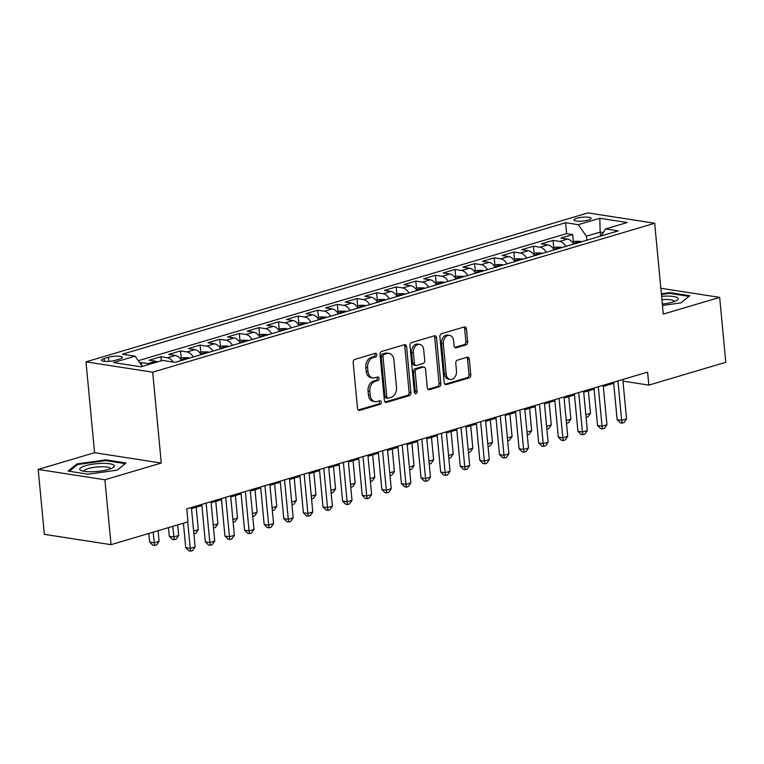<?xml version="1.0" encoding="UTF-8"?>
<svg xmlns="http://www.w3.org/2000/svg" width="764" height="764" viewBox="0 0 764 764"><rect width="100%" height="100%" fill="white"/><g stroke="black" fill="none" stroke-linecap="round" stroke-linejoin="round"><path stroke-width="1.15" d="M376.833 354.716A1.834 1.347 98.8 0 0 375.764 353.302A1.834 1.347 98.8 0 0 375.315 353.331L354.859 359.405A2.626 1.92 98.8 0 0 353.178 362.518L357.514 408.387A2.626 1.92 98.8 0 0 359.042 410.411A2.626 1.92 98.8 0 0 359.682 410.363L380.128 404.299A1.834 1.347 98.8 0 0 381.312 402.112A1.834 1.347 98.8 0 0 380.243 400.699A1.834 1.347 98.8 0 0 379.794 400.728L377.149 401.511A8.404 6.141 98.8 0 1 375.086 401.663A8.404 6.141 98.8 0 1 370.215 395.189L369.852 391.369A8.404 6.141 98.8 0 1 375.248 381.379L377.893 380.596A1.834 1.347 98.8 0 0 379.068 378.419A1.834 1.347 98.8 0 0 378.008 376.996A1.834 1.347 98.8 0 0 377.55 377.034L374.904 377.817A8.404 6.141 98.8 0 1 372.851 377.96A8.404 6.141 98.8 0 1 367.981 371.485L367.618 367.665A8.404 6.141 98.8 0 1 373.004 357.686L375.649 356.903A1.834 1.347 98.8 0 0 376.833 354.716M372.851 377.96L371.046 377.683A8.404 6.141 98.8 0 1 366.176 371.208L365.813 367.388A8.404 6.141 98.8 0 1 371.199 357.409L373.844 356.616A1.834 1.347 98.8 0 0 375.028 354.439A1.834 1.347 98.8 0 0 374.704 353.512M358.211 409.981L378.333 404.013A1.834 1.347 98.8 0 0 379.507 401.835A1.834 1.347 98.8 0 0 379.183 400.909M375.086 401.663L373.29 401.387A8.404 6.141 98.8 0 1 368.41 394.912L368.057 391.082A8.404 6.141 98.8 0 1 373.443 381.102L376.089 380.319A1.834 1.347 98.8 0 0 377.263 378.132A1.834 1.347 98.8 0 0 376.948 377.215M576.81 218.256A8.557 1.91 -5.4 0 0 574.06 219.956A8.557 1.91 -5.4 0 0 579.236 221.216A8.557 1.91 -5.4 0 0 588.347 220.051A8.557 1.91 -5.4 0 0 591.107 218.351A8.557 1.91 -5.4 0 0 585.931 217.091A8.557 1.91 -5.4 0 0 576.81 218.256M465.983 344.898A2.626 1.92 98.8 0 0 467.673 341.785L466.451 328.912A2.626 1.92 98.8 0 0 464.932 326.887A2.626 1.92 98.8 0 0 464.292 326.935L441.573 333.677A2.626 1.92 98.8 0 0 439.892 336.79L444.228 382.659A2.626 1.92 98.8 0 0 445.746 384.684A2.626 1.92 98.8 0 0 446.396 384.636L469.106 377.893A2.626 1.92 98.8 0 0 470.786 374.78L469.325 359.233A2.626 1.92 98.8 0 0 467.797 357.208A2.626 1.92 98.8 0 0 467.157 357.256L457.435 360.14A2.626 1.92 98.8 0 0 455.755 363.263L456.48 370.97A7.019 5.138 98.8 0 1 450.254 379.441A7.019 5.138 98.8 0 1 446.186 374.026L443.33 343.829A7.019 5.138 98.8 0 1 449.557 335.358A7.019 5.138 98.8 0 1 453.625 340.773L454.102 345.805A2.626 1.92 98.8 0 0 455.621 347.83A2.626 1.92 98.8 0 0 456.27 347.782L465.983 344.898L464.187 344.621A2.626 1.92 98.8 0 0 465.868 341.498L464.655 328.635A2.626 1.92 98.8 0 0 463.958 327.03M663.286 314.109L719.669 297.377L725.8 362.279L648.837 385.113L647.605 372.135L186.779 508.853L188.011 521.841L111.038 544.675L104.907 479.773L161.28 463.041L152.695 372.183L654.7 223.25L663.286 314.109M406.591 346.675A2.626 1.92 98.8 0 0 405.073 344.65A2.626 1.92 98.8 0 0 404.423 344.698L381.713 351.43A2.626 1.92 98.8 0 0 380.033 354.553L384.368 400.422A2.626 1.92 98.8 0 0 385.887 402.447A2.626 1.92 98.8 0 0 386.527 402.399L409.246 395.656A2.626 1.92 98.8 0 0 410.927 392.543L406.591 346.675L404.786 346.398A2.626 1.92 98.8 0 0 404.089 344.793M411.643 342.558L434.353 335.816A2.626 1.92 98.8 0 1 435.002 335.768A2.626 1.92 98.8 0 1 436.521 337.793L440.857 383.662A2.626 1.92 98.8 0 1 439.176 386.775L429.454 389.659A2.626 1.92 98.8 0 1 428.814 389.707A2.626 1.92 98.8 0 1 427.286 387.682L425.529 369.079A2.626 1.92 98.8 0 0 424.01 367.064A2.626 1.92 98.8 0 0 423.361 367.102L416.915 369.022A2.626 1.92 98.8 0 0 415.234 372.135L417.068 391.502A1.834 1.347 98.8 0 1 415.435 393.718A1.834 1.347 98.8 0 1 414.365 392.304L409.962 345.672A2.626 1.92 98.8 0 1 411.643 342.558M573.363 241.777L572.685 234.567L560.919 238.053L567.499 239.075L559.649 241.405A10.696 6.895 73.5 0 1 565.809 246.447M553.757 247.593L553.069 240.383L541.304 243.869L547.884 244.891L540.043 247.221A10.696 6.895 73.5 0 1 546.203 252.263M534.141 253.409L533.463 246.199L521.697 249.685L528.277 250.707L520.437 253.037A10.696 6.895 73.5 0 1 526.587 258.079M514.535 259.225L513.847 252.015L502.082 255.51L508.671 256.523L500.821 258.853A10.696 6.895 73.5 0 1 506.981 263.895M494.929 265.051L494.241 257.831L482.476 261.326L489.055 262.348L481.215 264.669A10.696 6.895 73.5 0 1 487.375 269.711M475.313 270.867L474.635 263.656L462.869 267.142L469.449 268.164L461.599 270.494A10.696 6.895 73.5 0 1 467.759 275.537M455.707 276.683L455.019 269.472L443.254 272.958L449.834 273.98L441.993 276.31A10.696 6.895 73.5 0 1 448.153 281.353M436.091 282.499L435.413 275.288L423.648 278.784L430.227 279.796L422.387 282.126A10.696 6.895 73.5 0 1 428.547 287.168M416.485 288.314L415.807 281.104L404.041 284.6L410.621 285.621L402.771 287.942A10.696 6.895 73.5 0 1 408.931 292.984M396.879 294.14L396.191 286.92L384.426 290.416L391.006 291.437L383.165 293.758A10.696 6.895 73.5 0 1 389.325 298.8M377.263 299.956L376.585 292.746L364.82 296.231L371.399 297.253L363.559 299.583A10.696 6.895 73.5 0 1 369.719 304.626M357.657 305.772L356.979 298.562L345.213 302.047L351.793 303.069L343.943 305.399A10.696 6.895 73.5 0 1 350.103 310.442M338.051 311.588L337.363 304.378L325.598 307.873L332.178 308.885L324.337 311.215A10.696 6.895 73.5 0 1 330.497 316.258M318.435 317.404L317.757 310.194L305.992 313.689L312.572 314.711L304.731 317.031A10.696 6.895 73.5 0 1 310.881 322.074M298.829 323.229L298.151 316.009L286.385 319.505L292.965 320.527L285.115 322.847A10.696 6.895 73.5 0 1 291.275 327.89M279.223 329.045L278.535 321.835L266.77 325.321L273.35 326.343L265.509 328.673A10.696 6.895 73.5 0 1 271.669 333.715M259.607 334.861L258.929 327.651L247.164 331.137L253.743 332.159L245.903 334.489A10.696 6.895 73.5 0 1 252.053 339.531M240.001 340.677L239.313 333.467L227.548 336.962L234.128 337.974L226.287 340.305A10.696 6.895 73.5 0 1 232.447 345.347M220.385 346.493L219.707 339.283L207.942 342.778L214.522 343.8L206.681 346.121A10.696 6.895 73.5 0 1 212.841 351.163M200.779 352.319L200.101 345.099L188.336 348.594L194.915 349.616L187.065 351.946A10.696 6.895 73.5 0 1 193.225 356.979M181.173 358.135L180.485 350.924L168.72 354.41L175.3 355.432L167.459 357.762A10.696 6.895 73.5 0 1 173.18 362.079M161.261 360.77L160.879 356.74L149.114 360.226L155.694 361.248A10.696 6.895 73.5 0 1 157.546 361.869M115.383 360.293L119.7 359.013A8.289 1.853 -5.4 0 0 122.364 357.361A8.289 1.853 -5.4 0 0 117.35 356.148A8.289 1.853 -5.4 0 0 108.517 357.275L104.21 358.555A8.289 1.853 -5.4 0 0 101.536 360.207A8.289 1.853 -5.4 0 0 106.559 361.42A8.289 1.853 -5.4 0 0 115.383 360.293M152.695 372.183L85.988 361.849L587.994 212.908L654.7 223.25M572.685 234.567L566.64 233.622L565.608 222.725L122.431 354.209L135.056 356.167L142.333 366.386M565.608 222.725L578.233 224.683L599.797 218.284L627.206 222.525L605.632 228.923L618.257 230.881L175.08 362.365L162.455 360.417L140.891 366.815L113.483 362.566L135.056 356.167M141.521 365.249L141.273 362.556L147.853 363.578A10.696 6.895 73.5 0 1 149.706 364.199M160.879 356.74L167.459 357.762M180.485 350.924L187.065 351.946M200.101 345.099L206.681 346.121M219.707 339.283L226.287 340.305M239.313 333.467L245.903 334.489M258.929 327.651L265.509 328.673M278.535 321.835L285.115 322.847M298.151 316.009L304.731 317.031M317.757 310.194L324.337 311.215M337.363 304.378L343.943 305.399M356.979 298.562L363.559 299.583M376.585 292.746L383.165 293.758M396.191 286.92L402.771 287.942M415.807 281.104L422.387 282.126M435.413 275.288L441.993 276.31M455.019 269.472L461.599 270.494M474.635 263.656L481.215 264.669M494.241 257.831L500.821 258.853M513.847 252.015L520.437 253.037M533.463 246.199L540.043 247.221M553.069 240.383L559.649 241.405M566.64 233.622L138.294 360.713M141.273 362.556L139.898 362.967M600.533 236.143L600.151 232.113L586.427 236.181L586.809 240.211M161.28 463.041L94.574 452.708L38.2 469.43L104.907 479.773M38.2 469.43L44.331 534.332L111.038 544.675M719.669 297.377L660.841 288.257M94.574 452.708L85.988 361.849M622.975 381.102L648.837 385.113M191.516 508.585L201.906 505.501M211.122 502.76L221.512 499.685M230.738 496.944L241.118 493.859M250.344 491.128L260.734 488.043M269.95 485.312L280.34 482.227M289.566 479.496L299.946 476.411M309.172 473.67L319.562 470.595M328.778 467.854L339.168 464.77M348.394 462.039L358.774 458.954M368 456.223L378.39 453.138M387.606 450.397L397.996 447.322M407.222 444.581L417.612 441.506M426.828 438.765L437.218 435.681M446.443 432.949L456.824 429.865M466.05 427.133L476.44 424.049M485.656 421.308L496.046 418.233M505.271 415.492L515.652 412.417M524.878 409.676L535.268 406.591M544.484 403.86L554.874 400.775M564.099 398.044L574.48 394.959M583.706 392.218L594.096 389.143M603.312 386.403L613.702 383.318M603.178 232.581L600.151 232.113L599.797 218.284M181.46 360.474A10.696 6.895 -106.5 0 0 175.3 355.432M201.075 354.658A10.696 6.895 -106.5 0 0 194.915 349.616M220.681 348.842A10.696 6.895 -106.5 0 0 214.522 343.8M240.288 343.017A10.696 6.895 -106.5 0 0 234.128 337.974M259.903 337.201A10.696 6.895 -106.5 0 0 253.743 332.159M279.509 331.385A10.696 6.895 -106.5 0 0 273.35 326.343M299.116 325.569A10.696 6.895 -106.5 0 0 292.965 320.527M318.731 319.753A10.696 6.895 -106.5 0 0 312.572 314.711M338.337 313.928A10.696 6.895 -106.5 0 0 332.178 308.885M357.953 308.112A10.696 6.895 -106.5 0 0 351.793 303.069M377.559 302.296A10.696 6.895 -106.5 0 0 371.399 297.253M397.165 296.48A10.696 6.895 -106.5 0 0 391.006 291.437M416.781 290.664A10.696 6.895 -106.5 0 0 410.621 285.621M436.387 284.838A10.696 6.895 -106.5 0 0 430.227 279.796M455.993 279.022A10.696 6.895 -106.5 0 0 449.834 273.98M475.609 273.206A10.696 6.895 -106.5 0 0 469.449 268.164M495.215 267.39A10.696 6.895 -106.5 0 0 489.055 262.348M514.821 261.565A10.696 6.895 -106.5 0 0 508.671 256.523M534.437 255.749A10.696 6.895 -106.5 0 0 528.277 250.707M554.043 249.933A10.696 6.895 -106.5 0 0 547.884 244.891M605.632 228.923L600.848 236.047M573.649 244.117A10.696 6.895 -106.5 0 0 567.499 239.075M586.427 236.181L578.233 224.683M117.131 470.156L126.012 462.984L105.919 459.871L76.954 463.929L68.082 471.092L88.166 474.215L117.131 470.156M662.474 305.466L680.905 302.888L689.787 295.716L669.703 292.602L661.366 293.768M77.059 464.999L76.954 463.929M105.995 460.654L105.919 459.871M669.77 293.395L669.703 292.602M385.066 402.017L407.441 395.38A2.626 1.92 98.8 0 0 409.122 392.257L404.786 346.398M384.168 354.372A1.834 1.347 98.8 0 0 382.993 356.559L386.794 396.822A1.834 1.347 98.8 0 0 387.864 398.235A1.834 1.347 98.8 0 0 388.313 398.197L391.101 397.375A8.404 6.141 98.8 0 0 396.487 387.396L393.89 359.873A8.404 6.141 98.8 0 0 389.019 353.398A8.404 6.141 98.8 0 0 386.956 353.541L384.168 354.372L382.363 354.095A1.834 1.347 98.8 0 0 381.188 356.282L382.993 356.559M387.864 398.235L386.059 397.958A1.834 1.347 98.8 0 1 384.989 396.535L381.188 356.282M389.019 353.398L387.214 353.121A8.404 6.141 98.8 0 0 385.161 353.264L386.956 353.541M382.363 354.095L385.161 353.264M427.983 389.287L437.371 386.498A2.626 1.92 98.8 0 0 439.052 383.375L434.716 337.516A2.626 1.92 98.8 0 0 434.028 335.912M424.01 367.064L422.206 366.777A2.626 1.92 98.8 0 0 421.566 366.825L415.11 368.745A2.626 1.92 98.8 0 0 413.429 371.858L415.263 391.225L417.068 391.502M414.604 393.097A1.834 1.347 98.8 0 0 415.263 391.225M423.705 349.778A7.019 5.138 98.8 0 0 419.637 344.363A7.019 5.138 98.8 0 0 413.41 352.834L414.413 363.473A2.626 1.92 98.8 0 0 415.941 365.498A2.626 1.92 98.8 0 0 416.581 365.45L423.027 363.54A2.626 1.92 98.8 0 0 424.708 360.417L423.705 349.778M419.637 344.363L417.832 344.087A7.019 5.138 98.8 0 0 411.605 352.557L413.41 352.834M415.941 365.498L414.136 365.221A2.626 1.92 98.8 0 1 412.608 363.196L411.605 352.557M454.8 347.41L464.187 344.621M449.557 335.358L447.752 335.081A7.019 5.138 98.8 0 0 441.525 343.552L443.33 343.829M450.254 379.441L448.449 379.154A7.019 5.138 98.8 0 1 444.381 373.749L441.525 343.552M444.925 384.254L467.301 377.617A2.626 1.92 98.8 0 0 468.991 374.503L467.52 358.956A2.626 1.92 98.8 0 0 466.823 357.361M148.856 533.453L149.668 542.077L154.175 542.774L159.084 541.323L158.081 530.713M153.172 532.174L154.614 545.506L152.81 545.229L149.668 542.077M159.084 541.323L156.582 544.923L154.614 545.506M183.417 523.197L185.728 547.664L190.236 548.361L187.734 521.917M195.135 546.909L192.633 550.51L190.675 551.092L190.236 548.361L195.135 546.909L191.411 507.487M190.675 551.092L188.87 550.815L185.728 547.664M85.377 465.744A17.391 3.877 -5.4 0 0 81.347 470.595A17.391 3.877 -5.4 0 0 108.813 469.373A17.391 3.877 -5.4 0 0 113.129 467.587A17.391 3.877 -5.4 0 0 106.97 463.471A17.391 3.877 -5.4 0 0 85.377 465.744M110.417 468.848A13.16 2.941 -5.4 0 0 110.427 468.685A13.16 2.941 -5.4 0 0 102.462 466.747A13.16 2.941 -5.4 0 0 88.443 468.552A13.16 2.941 -5.4 0 0 84.212 471.159A13.16 2.941 -5.4 0 0 84.25 471.321M125.162 463.662L117.073 470.166M69.285 471.283L77.632 464.541L105.699 460.606L125.162 463.624M662.34 304.043A17.391 3.877 -5.4 0 0 676.904 300.319A17.391 3.877 -5.4 0 0 677.764 297.922A17.391 3.877 -5.4 0 0 661.605 296.337M674.192 301.579A13.16 2.941 -5.4 0 0 674.201 301.417A13.16 2.941 -5.4 0 0 673.886 300.863A13.16 2.941 -5.4 0 0 661.92 299.641M661.433 294.474L669.474 293.347L688.937 296.365L680.848 302.897M168.462 527.637L169.283 536.261L173.791 536.958L178.69 535.507L177.687 524.897M172.788 526.348L174.23 539.69L172.425 539.403L169.283 536.261M178.69 535.507L176.188 539.107L174.23 539.69M180.065 358.459L182.634 357.695L188.202 357.676A7.086 4.565 73.5 0 1 189.424 358.115M185.862 359.309C183.647 358.908 182.863 359.137 183.503 360.006M193.636 531.066L198.296 529.681L196.176 507.2M198.296 529.681L195.794 533.291L193.903 533.845M199.681 352.643L202.25 351.879L207.808 351.86A7.086 4.565 73.5 0 1 209.03 352.299M205.468 353.493C203.253 353.083 202.47 353.321 203.119 354.19M213.251 525.25L217.912 523.865L215.782 501.385M217.912 523.865L215.41 527.466L213.509 528.029M219.287 346.827L221.856 346.063L227.424 346.044A7.086 4.565 73.5 0 1 228.637 346.474M225.074 347.677C222.868 347.267 222.085 347.496 222.725 348.374M232.858 519.434L237.518 518.049L235.398 495.559M237.518 518.049L235.016 521.65L233.125 522.213M201.801 504.402L205.335 541.848L209.842 542.545L206.118 503.123M214.751 541.093L212.239 544.694L210.281 545.276L209.842 542.545L214.751 541.093L211.017 501.661M210.281 545.276L208.477 544.999L205.335 541.848M221.407 498.586L224.95 536.032L229.458 536.729L225.724 497.297M234.357 535.278L231.855 538.878L229.897 539.46L229.458 536.729L234.357 535.278L230.632 495.846M229.897 539.46L228.092 539.174L224.95 536.032M241.013 492.761L244.556 530.216L249.064 530.913L245.339 491.481M253.963 529.452L251.461 533.062L249.503 533.644L249.064 530.913L253.963 529.452L250.239 490.03M249.503 533.644L247.698 533.358L244.556 530.216M260.629 486.945L264.163 524.39L268.67 525.097L264.946 485.665M273.579 523.636L271.077 527.236L269.109 527.819L268.67 525.097L273.579 523.636L269.845 484.214M269.109 527.819L267.304 527.542L264.163 524.39M238.903 341.002L241.462 340.247L247.03 340.219A7.086 4.565 73.5 0 1 248.252 340.658M244.69 341.861C242.475 341.451 241.691 341.68 242.331 342.558M252.473 513.618L257.134 512.233L255.004 489.743M257.134 512.233L254.622 515.834L252.731 516.397M280.235 481.129L283.778 518.575L288.286 519.272L284.552 479.849M293.185 517.82L290.683 521.42L288.725 522.003L288.286 519.272L293.185 517.82L289.461 478.398M288.725 522.003L286.92 521.726L283.778 518.575M258.509 335.186L261.078 334.431L266.646 334.403A7.086 4.565 73.5 0 1 267.858 334.842M264.296 336.036C262.081 335.635 261.298 335.864 261.947 336.743M272.079 507.793L276.74 506.417L274.61 483.927M276.74 506.417L274.238 510.018L272.337 510.581M299.851 475.313L303.384 512.759L307.892 513.456L304.167 474.033M312.791 512.004L310.289 515.604L308.331 516.187L307.892 513.456L312.791 512.004L309.067 472.572M308.331 516.187L306.526 515.91L303.384 512.759M278.115 329.37L280.684 328.606L286.252 328.587A7.086 4.565 73.5 0 1 287.465 329.026M283.902 330.22C281.696 329.819 280.913 330.048 281.553 330.917M291.686 501.977L296.346 500.592L294.226 478.111M296.346 500.592L293.844 504.192L291.953 504.756M319.457 469.497L323 506.943L327.498 507.64L323.774 468.208M332.407 506.188L329.905 509.789L327.937 510.371L327.498 507.64L332.407 506.188L328.682 466.756M327.937 510.371L326.142 510.085L323 506.943M297.731 323.554L300.29 322.79L305.858 322.771A7.086 4.565 73.5 0 1 307.08 323.21M303.518 324.404C301.303 323.993 300.519 324.232 301.159 325.101M311.301 496.161L315.962 494.776L313.832 472.295M315.962 494.776L313.45 498.376L311.559 498.94M339.063 463.672L342.606 501.127L347.114 501.824L343.389 462.392M352.013 500.363L349.511 503.973L347.553 504.546L347.114 501.824L352.013 500.363L348.288 460.94M347.553 504.546L345.748 504.269L342.606 501.127M317.337 317.738L319.906 316.974L325.474 316.955A7.086 4.565 73.5 0 1 326.686 317.385M323.124 318.588C320.918 318.177 320.126 318.407 320.775 319.285M330.907 490.345L335.568 488.96L333.438 466.47M335.568 488.96L333.066 492.56L331.175 493.124M358.679 457.856L362.212 495.301L366.72 496.008L362.995 456.576M371.629 494.547L369.117 498.147L367.159 498.73L366.72 496.008L371.629 494.547L367.895 455.124M367.159 498.73L365.354 498.453L362.212 495.301M336.943 311.913L339.512 311.158L345.08 311.129A7.086 4.565 73.5 0 1 346.293 311.569M342.74 312.772C340.524 312.361 339.741 312.591 340.381 313.469M350.514 484.529L355.174 483.144L353.054 460.654M355.174 483.144L352.672 486.744L350.781 487.308M378.285 452.04L381.828 489.485L386.336 490.182L382.602 450.76M391.235 488.731L388.733 492.331L386.765 492.914L386.336 490.182L391.235 488.731L387.51 449.299M386.765 492.914L384.97 492.637L381.828 489.485M356.559 306.097L359.118 305.333L364.686 305.313A7.086 4.565 73.5 0 1 365.908 305.753M362.346 306.947C360.13 306.545 359.347 306.775 359.997 307.653M370.129 478.703L374.79 477.328L372.66 454.838M374.79 477.328L372.288 480.928L370.387 481.482M397.891 446.224L401.434 483.669L405.942 484.366L402.217 444.944M410.841 482.915L408.339 486.515L406.381 487.098L405.942 484.366L410.841 482.915L407.116 443.483M406.381 487.098L404.576 486.821L401.434 483.669M376.165 300.281L378.734 299.517L384.302 299.498A7.086 4.565 73.5 0 1 385.514 299.937M381.952 301.131C379.746 300.72 378.954 300.959 379.603 301.828M389.736 472.887L394.396 471.503L392.266 449.022M394.396 471.503L391.894 475.103L390.003 475.666M417.507 440.408L421.04 477.853L425.548 478.55L421.823 439.119M430.457 477.099L427.945 480.699L425.987 481.282L425.548 478.55L430.457 477.099L426.723 437.667M425.987 481.282L424.182 480.995L421.04 477.853M395.771 294.465L398.34 293.701L403.908 293.682A7.086 4.565 73.5 0 1 405.121 294.121M401.568 295.315C399.352 294.904 398.569 295.143 399.209 296.012M409.342 467.071L414.002 465.687L411.882 443.196M414.002 465.687L411.5 469.287L409.609 469.85M437.113 434.582L440.656 472.037L445.164 472.735L441.43 433.303M450.063 471.273L447.561 474.883L445.593 475.456L445.164 472.735L450.063 471.273L446.338 431.851M445.593 475.456L443.798 475.179L440.656 472.037M415.387 288.649L417.946 287.885L423.514 287.866A7.086 4.565 73.5 0 1 424.736 288.295M421.174 289.499C418.958 289.088 418.175 289.317 418.825 290.196M428.957 461.255L433.618 459.871L431.488 437.38M433.618 459.871L431.116 463.471L429.215 464.034M456.719 428.766L460.262 466.212L464.77 466.909L461.045 427.487M469.669 465.457L467.167 469.058L465.209 469.64L464.77 466.909L469.669 465.457L465.944 426.035M465.209 469.64L463.404 469.363L460.262 466.212M434.993 282.823L437.562 282.069L443.13 282.04A7.086 4.565 73.5 0 1 444.342 282.479M440.78 283.683C438.574 283.272 437.791 283.501 438.431 284.38M448.563 455.43L453.224 454.055L451.104 431.564M453.224 454.055L450.722 457.655L448.831 458.219M476.335 422.95L479.868 460.396L484.376 461.093L480.651 421.671M489.285 459.642L486.783 463.242L484.815 463.824L484.376 461.093L489.285 459.642L485.551 420.21M484.815 463.824L483.01 463.547L479.868 460.396M454.599 277.007L457.168 276.243L462.736 276.224A7.086 4.565 73.5 0 1 463.958 276.663M460.396 277.857C458.18 277.456 457.397 277.685 458.037 278.554M468.179 449.614L472.83 448.229L470.71 425.749M472.83 448.229L470.328 451.839L468.437 452.393M495.941 417.134L499.484 454.58L503.992 455.277L500.258 415.855M508.891 453.826L506.389 457.426L504.431 458.008L503.992 455.277L508.891 453.826L505.166 414.394M504.431 458.008L502.626 457.731L499.484 454.58M474.215 271.191L476.784 270.427L482.342 270.408A7.086 4.565 73.5 0 1 483.564 270.848M480.002 272.041C477.786 271.631 477.003 271.869 477.653 272.738M487.785 443.798L492.446 442.413L490.316 419.933M492.446 442.413L489.944 446.014L488.043 446.577M515.547 411.318L519.09 448.764L523.598 449.461L519.873 410.029M528.497 448.01L525.995 451.61L524.037 452.192L523.598 449.461L528.497 448.01L524.772 408.578M524.037 452.192L522.232 451.906L519.09 448.764M493.821 265.375L496.39 264.611L501.958 264.592A7.086 4.565 73.5 0 1 503.17 265.022M499.608 266.225C497.402 265.815 496.619 266.053 497.259 266.923M507.391 437.982L512.052 436.597L509.932 414.107M512.052 436.597L509.55 440.198L507.659 440.761M535.163 405.493L538.696 442.939L543.204 443.645L539.479 404.213M548.113 442.184L545.611 445.784L543.643 446.367L543.204 443.645L548.113 442.184L544.388 402.762M543.643 446.367L541.838 446.09L538.696 442.939M513.437 259.559L515.996 258.795L521.564 258.776A7.086 4.565 73.5 0 1 522.786 259.206M519.224 260.409C517.008 259.999 516.225 260.228 516.865 261.107M527.007 432.166L531.668 430.781L529.538 408.291M531.668 430.781L529.156 434.382L527.265 434.945M554.769 399.677L558.312 437.123L562.82 437.82L559.095 398.397M567.719 436.368L565.217 439.968L563.259 440.551L562.82 437.82L567.719 436.368L563.994 396.946M563.259 440.551L561.454 440.274L558.312 437.123M533.043 253.734L535.612 252.979L541.179 252.951A7.086 4.565 73.5 0 1 542.392 253.39M538.83 254.593C536.614 254.183 535.831 254.412 536.481 255.291M546.613 426.341L551.274 424.965L549.144 402.475M551.274 424.965L548.772 428.566L546.871 429.129M574.385 393.861L577.918 431.307L582.426 432.004L578.701 392.581M587.325 430.552L584.823 434.153L582.865 434.735L582.426 432.004L587.325 430.552L583.601 391.12M582.865 434.735L581.06 434.458L577.918 431.307M552.649 247.918L555.218 247.154L560.786 247.135A7.086 4.565 73.5 0 1 561.998 247.574M558.446 248.768C556.23 248.367 555.447 248.596 556.087 249.465M566.219 420.525L570.88 419.14L568.76 396.659M570.88 419.14L568.378 422.75L566.487 423.304M593.991 388.045L597.534 425.491L602.042 426.188L598.308 386.765M606.941 424.736L604.439 428.337L602.471 428.919L602.042 426.188L606.941 424.736L603.216 385.304M602.471 428.919L600.676 428.642L597.534 425.491M572.265 242.102L574.824 241.338L580.392 241.319A7.086 4.565 73.5 0 1 581.614 241.758M578.052 242.952C575.836 242.541 575.053 242.78 575.693 243.649M585.835 414.709L590.496 413.324L588.366 390.843M590.496 413.324L587.984 416.924L586.093 417.488M613.597 382.229L617.14 419.675L621.648 420.372L617.923 380.94M626.547 418.92L624.045 422.521L622.087 423.103L621.648 420.372L626.547 418.92L622.822 379.488M622.087 423.103L620.282 422.817L617.14 419.675M155.694 361.248L147.853 363.578M104.467 361.324L104.21 358.555M108.908 361.353L108.517 357.275M371.199 357.409L373.004 357.686M365.813 367.388L367.618 367.665M366.176 371.208L367.981 371.485M376.089 380.319L377.893 380.596M373.443 381.102L375.248 381.379M368.057 391.082L369.852 391.369M368.41 394.912L370.215 395.189M378.333 404.013L380.128 404.299M358.44 410.172L359.682 410.363M373.844 356.616L375.649 356.903M409.122 392.257L410.927 392.543M407.441 395.38L409.246 395.656M385.285 402.208L386.527 402.399M384.989 396.535L386.794 396.822M434.716 337.516L436.521 337.793M439.052 383.375L440.857 383.662M437.371 386.498L439.176 386.775M428.212 389.468L429.454 389.659M421.566 366.825L423.361 367.102M415.11 368.745L416.915 369.022M413.429 371.858L415.234 372.135M412.608 363.196L414.413 363.473M455.029 347.591L456.27 347.782M444.381 373.749L446.186 374.026M467.52 358.956L469.325 359.233M468.991 374.503L470.786 374.78M467.301 377.617L469.106 377.893M445.154 384.445L446.396 384.636M464.655 328.635L466.451 328.912M465.868 341.498L467.673 341.785M188.059 357.676L181.03 359.768M207.674 351.86L200.636 353.942M227.28 346.044L220.252 348.126M246.896 340.219L239.858 342.31M266.502 334.403L259.464 336.494M286.108 328.587L279.08 330.669M305.724 322.771L298.686 324.853M325.33 316.955L318.301 319.037M344.936 311.129L337.908 313.221M364.552 305.313L357.514 307.405M384.158 299.498L377.129 301.579M403.764 293.682L396.736 295.763M423.38 287.866L416.342 289.948M442.986 282.04L435.957 284.132M462.602 276.224L455.564 278.316M482.208 270.408L475.17 272.49M501.814 264.592L494.786 266.674M521.43 258.767L514.392 260.858M541.036 252.951L533.998 255.042M560.642 247.135L553.614 249.226M580.258 241.319L573.22 243.401"/></g></svg>
